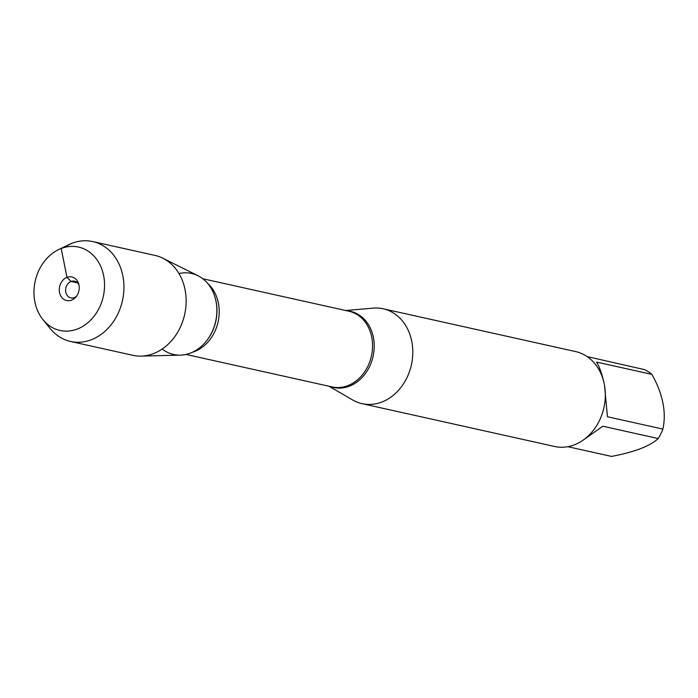 <?xml version="1.0" encoding="UTF-8"?>
<svg xmlns="http://www.w3.org/2000/svg" width="698" height="698" viewBox="0 0 698 698"><rect width="100%" height="100%" fill="white"/><g stroke="black" fill="none" stroke-linecap="round" stroke-linejoin="round"><path stroke-width="1.05" d="M587.192 356.599L644.437 369.6A46.661 38.128 102.5 0 1 651.958 374.398C662.899 394.239 666.546 412.466 662.882 429.087A46.661 38.128 102.5 0 1 658.214 438.553C649.96 446.135 634.403 452.095 611.544 456.422L567.806 446.694M658.214 438.553L602.793 426.225L583.921 439.574M604.503 385.348L607.461 416.758L662.882 429.087M651.958 374.398L596.537 362.079C599.329 366.546 601.702 373.002 603.674 381.44M345.746 310.523L373.151 308.132A48.598 39.716 102.5 0 1 383.176 308.778A48.598 39.716 102.5 0 1 412.797 352.944A48.598 39.716 102.5 0 1 381.78 402.057A48.598 39.716 102.5 0 1 362.07 403.662A48.598 39.716 102.5 0 1 352.717 400.006L328.915 386.221M162.189 349.035A41.487 33.897 -77.5 0 0 206.058 341.453A41.487 33.897 -77.5 0 0 215.49 299.014A41.487 33.897 -77.5 0 0 178.976 273.555M362.07 403.662L554.596 446.476A48.598 39.716 -77.5 0 0 574.297 444.87A48.598 39.716 -77.5 0 0 605.314 395.757A48.598 39.716 -77.5 0 0 575.693 351.591L383.176 308.778M58.484 249.675L68.753 244.684A51.163 41.801 102.5 0 1 92.755 241.578L154.965 255.407A51.163 41.801 102.5 0 1 162.87 258.216L198.005 275.745A41.487 33.897 102.5 0 1 216.642 315.287A41.487 33.897 102.5 0 1 190.406 353.092A41.487 33.897 102.5 0 1 180.354 355.116L141.101 356.102A51.163 41.801 102.5 0 1 132.751 355.291L70.542 341.462A51.163 41.801 102.5 0 1 50.116 328.47L42.936 319.605A42.7 34.891 -77.5 0 0 77.303 329.028A42.7 34.891 -77.5 0 0 103.278 274A42.7 34.891 -77.5 0 0 58.484 249.675A42.7 34.891 -77.5 0 0 42.936 319.605M78.97 284.976A8.559 6.997 -77.5 0 0 74.546 281.172A8.559 6.997 -77.5 0 0 71.074 281.451A8.559 6.997 -77.5 0 0 65.612 290.106A8.559 6.997 -77.5 0 0 70.83 297.88A8.559 6.997 -77.5 0 0 74.302 297.601A8.559 6.997 -77.5 0 0 76.448 296.301M92.755 241.578A51.163 41.801 102.5 0 1 123.939 288.065A51.163 41.801 102.5 0 1 91.29 339.76A51.163 41.801 102.5 0 1 70.542 341.462M162.87 258.216A51.163 41.801 102.5 0 1 185.851 306.989A51.163 41.801 102.5 0 1 153.499 353.598A51.163 41.801 102.5 0 1 141.101 356.102M71.528 300.157A12.084 9.877 -77.5 0 0 75.637 297.296A12.084 9.877 -77.5 0 0 78.647 283.737A12.084 9.877 -77.5 0 0 66.231 277.691A12.084 9.877 -77.5 0 0 59.627 292.924A12.084 9.877 -77.5 0 0 71.528 300.157M77.574 282.899L71.074 281.451L66.973 277.368L61.206 248.497L72.007 243.27M347.037 310.811A39.001 31.872 102.5 0 1 374.207 344.69A39.001 31.872 102.5 0 1 349.34 386.195A39.001 31.872 102.5 0 1 330.206 386.509M185.947 354.427L332.1 386.928A38.774 31.68 -77.5 0 0 371.441 355.963A38.774 31.68 -77.5 0 0 348.93 311.238L202.778 278.738M207.655 283.397A38.774 31.68 102.5 0 1 218.099 321.865A38.774 31.68 102.5 0 1 192.334 352.281M206.215 341.252A40.641 33.207 -77.5 0 0 206.372 341.069A40.641 33.207 -77.5 0 0 215.612 299.494A40.641 33.207 -77.5 0 0 215.551 299.259M215.612 299.494L215.49 299.014"/></g></svg>
